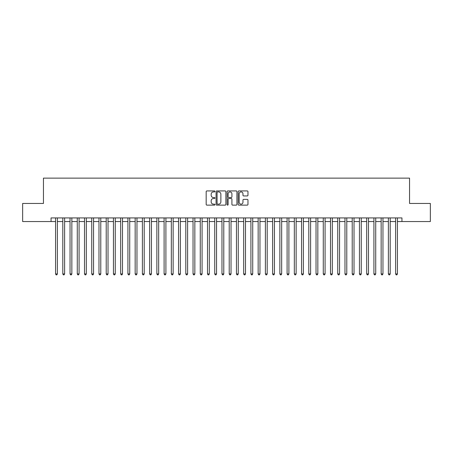 <?xml version="1.0" encoding="UTF-8"?>
<svg xmlns="http://www.w3.org/2000/svg" width="453" height="453" viewBox="0 0 453 453"><rect width="100%" height="100%" fill="white"/><g stroke="black" fill="none" stroke-linecap="round" stroke-linejoin="round"><path stroke-width="0.68" d="M214.926 191.426A0.498 0.498 0 0 0 214.428 190.928L206.879 190.928A0.708 0.708 0 0 0 206.172 191.636L206.172 204.422A0.708 0.708 0 0 0 206.879 205.13L214.428 205.13A0.498 0.498 0 0 0 214.926 204.637A0.498 0.498 0 0 0 214.428 204.139L213.448 204.139A2.271 2.271 0 0 1 211.177 201.862L211.177 200.798A2.271 2.271 0 0 1 213.448 198.527L214.428 198.527A0.498 0.498 0 0 0 214.926 198.029A0.498 0.498 0 0 0 214.428 197.531L213.448 197.531A2.271 2.271 0 0 1 211.177 195.26L211.177 194.195A2.271 2.271 0 0 1 213.448 191.925L214.428 191.925A0.498 0.498 0 0 0 214.926 191.426M247.253 195.934A0.708 0.708 0 0 0 247.967 195.226L247.967 191.636A0.708 0.708 0 0 0 247.253 190.928L238.873 190.928A0.708 0.708 0 0 0 238.165 191.636L238.165 204.422A0.708 0.708 0 0 0 238.873 205.13L247.253 205.13A0.708 0.708 0 0 0 247.967 204.422L247.967 200.09A0.708 0.708 0 0 0 247.253 199.377L243.669 199.377A0.708 0.708 0 0 0 242.961 200.09L242.961 202.236A1.897 1.897 0 0 1 241.058 204.139A1.897 1.897 0 0 1 239.161 202.236L239.161 193.822A1.897 1.897 0 0 1 241.058 191.925A1.897 1.897 0 0 1 242.961 193.822L242.961 195.226A0.708 0.708 0 0 0 243.669 195.934L247.253 195.934M51.047 221.545L22.65 221.545L22.65 203.454L43.448 203.454L43.448 178.131L409.552 178.131L409.552 203.454L430.35 203.454L430.35 221.545L401.953 221.545L401.953 217.927L51.047 217.927L51.047 221.545L55.572 221.545M225.877 191.636A0.708 0.708 0 0 0 225.169 190.928L216.789 190.928A0.708 0.708 0 0 0 216.075 191.636L216.075 204.422A0.708 0.708 0 0 0 216.789 205.13L225.169 205.13A0.708 0.708 0 0 0 225.877 204.422L225.877 191.636M227.831 190.928L236.211 190.928A0.708 0.708 0 0 1 236.925 191.636L236.925 204.422A0.708 0.708 0 0 1 236.211 205.13L232.627 205.13A0.708 0.708 0 0 1 231.913 204.422L231.913 199.235A0.708 0.708 0 0 0 231.206 198.527L228.827 198.527A0.708 0.708 0 0 0 228.114 199.235L228.114 204.637A0.498 0.498 0 0 1 227.621 205.13A0.498 0.498 0 0 1 227.123 204.637L227.123 191.636A0.708 0.708 0 0 1 227.831 190.928M57.378 221.545L62.803 221.545M64.615 221.545L70.039 221.545M71.851 221.545L77.276 221.545M79.082 221.545L84.513 221.545M86.319 221.545L91.744 221.545M93.556 221.545L98.981 221.545M100.787 221.545L106.217 221.545M108.024 221.545L113.448 221.545M115.26 221.545L120.685 221.545M122.497 221.545L127.922 221.545M129.728 221.545L135.158 221.545M136.965 221.545L142.389 221.545M144.201 221.545L149.626 221.545M151.438 221.545L156.863 221.545M158.669 221.545L164.099 221.545M165.906 221.545L171.33 221.545M173.142 221.545L178.567 221.545M180.373 221.545L185.804 221.545M187.61 221.545L193.04 221.545M194.847 221.545L200.271 221.545M202.083 221.545L207.508 221.545M209.314 221.545L214.745 221.545M216.551 221.545L221.976 221.545M223.788 221.545L229.212 221.545M231.024 221.545L236.449 221.545M238.255 221.545L243.686 221.545M245.492 221.545L250.917 221.545M252.729 221.545L258.153 221.545M259.96 221.545L265.39 221.545M267.196 221.545L272.627 221.545M274.433 221.545L279.858 221.545M281.67 221.545L287.094 221.545M288.901 221.545L294.331 221.545M296.137 221.545L301.562 221.545M303.374 221.545L308.799 221.545M310.611 221.545L316.035 221.545M317.842 221.545L323.272 221.545M325.078 221.545L330.503 221.545M332.315 221.545L337.74 221.545M339.552 221.545L344.976 221.545M346.783 221.545L352.213 221.545M354.02 221.545L359.444 221.545M361.256 221.545L366.681 221.545M368.487 221.545L373.918 221.545M375.724 221.545L381.149 221.545M382.961 221.545L388.385 221.545M390.197 221.545L395.622 221.545M397.428 221.545L401.953 221.545M217.57 191.925A0.498 0.498 0 0 0 217.072 192.417L217.072 203.64A0.498 0.498 0 0 0 217.57 204.139L218.601 204.139A2.271 2.271 0 0 0 220.871 201.862L220.871 194.195A2.271 2.271 0 0 0 218.601 191.925L217.57 191.925M231.913 193.856A1.897 1.897 0 0 0 230.016 191.959A1.897 1.897 0 0 0 228.114 193.856L228.114 196.823A0.708 0.708 0 0 0 228.827 197.531L231.206 197.531A0.708 0.708 0 0 0 231.913 196.823L231.913 193.856M57.378 217.927L57.378 273.929L55.572 273.929L55.572 217.927M57.378 273.929L56.835 274.869L56.11 274.869L55.572 273.929M64.615 217.927L64.615 273.929L62.803 273.929L62.803 217.927M64.615 273.929L64.071 274.869L63.346 274.869L62.803 273.929M71.851 217.927L71.851 273.929L70.039 273.929L70.039 217.927M71.851 273.929L71.308 274.869L70.583 274.869L70.039 273.929M79.082 217.927L79.082 273.929L77.276 273.929L77.276 217.927M79.082 273.929L78.539 274.869L77.82 274.869L77.276 273.929M86.319 217.927L86.319 273.929L84.513 273.929L84.513 217.927M86.319 273.929L85.776 274.869L85.051 274.869L84.513 273.929M93.556 217.927L93.556 273.929L91.744 273.929L91.744 217.927M93.556 273.929L93.012 274.869L92.287 274.869L91.744 273.929M100.787 217.927L100.787 273.929L98.981 273.929L98.981 217.927M100.787 273.929L100.249 274.869L99.524 274.869L98.981 273.929M108.024 217.927L108.024 273.929L106.217 273.929L106.217 217.927M108.024 273.929L107.48 274.869L106.761 274.869L106.217 273.929M115.26 217.927L115.26 273.929L113.448 273.929L113.448 217.927M115.26 273.929L114.717 274.869L113.992 274.869L113.448 273.929M122.497 217.927L122.497 273.929L120.685 273.929L120.685 217.927M122.497 273.929L121.953 274.869L121.228 274.869L120.685 273.929M129.728 217.927L129.728 273.929L127.922 273.929L127.922 217.927M129.728 273.929L129.19 274.869L128.465 274.869L127.922 273.929M136.965 217.927L136.965 273.929L135.158 273.929L135.158 217.927M136.965 273.929L136.421 274.869L135.702 274.869L135.158 273.929M144.201 217.927L144.201 273.929L142.389 273.929L142.389 217.927M144.201 273.929L143.658 274.869L142.933 274.869L142.389 273.929M151.438 217.927L151.438 273.929L149.626 273.929L149.626 217.927M151.438 273.929L150.894 274.869L150.169 274.869L149.626 273.929M158.669 217.927L158.669 273.929L156.863 273.929L156.863 217.927M158.669 273.929L158.125 274.869L157.406 274.869L156.863 273.929M165.906 217.927L165.906 273.929L164.099 273.929L164.099 217.927M165.906 273.929L165.362 274.869L164.637 274.869L164.099 273.929M173.142 217.927L173.142 273.929L171.33 273.929L171.33 217.927M173.142 273.929L172.599 274.869L171.874 274.869L171.33 273.929M180.373 217.927L180.373 273.929L178.567 273.929L178.567 217.927M180.373 273.929L179.835 274.869L179.111 274.869L178.567 273.929M187.61 217.927L187.61 273.929L185.804 273.929L185.804 217.927M187.61 273.929L187.066 274.869L186.347 274.869L185.804 273.929M194.847 217.927L194.847 273.929L193.04 273.929L193.04 217.927M194.847 273.929L194.303 274.869L193.578 274.869L193.04 273.929M202.083 217.927L202.083 273.929L200.271 273.929L200.271 217.927M202.083 273.929L201.54 274.869L200.815 274.869L200.271 273.929M209.314 217.927L209.314 273.929L207.508 273.929L207.508 217.927M209.314 273.929L208.776 274.869L208.052 274.869L207.508 273.929M216.551 217.927L216.551 273.929L214.745 273.929L214.745 217.927M216.551 273.929L216.007 274.869L215.288 274.869L214.745 273.929M223.788 217.927L223.788 273.929L221.976 273.929L221.976 217.927M223.788 273.929L223.244 274.869L222.519 274.869L221.976 273.929M231.024 217.927L231.024 273.929L229.212 273.929L229.212 217.927M231.024 273.929L230.481 274.869L229.756 274.869L229.212 273.929M238.255 217.927L238.255 273.929L236.449 273.929L236.449 217.927M238.255 273.929L237.712 274.869L236.993 274.869L236.449 273.929M245.492 217.927L245.492 273.929L243.686 273.929L243.686 217.927M245.492 273.929L244.948 274.869L244.224 274.869L243.686 273.929M252.729 217.927L252.729 273.929L250.917 273.929L250.917 217.927M252.729 273.929L252.185 274.869L251.46 274.869L250.917 273.929M259.96 217.927L259.96 273.929L258.153 273.929L258.153 217.927M259.96 273.929L259.422 274.869L258.697 274.869L258.153 273.929M267.196 217.927L267.196 273.929L265.39 273.929L265.39 217.927M267.196 273.929L266.653 274.869L265.934 274.869L265.39 273.929M274.433 217.927L274.433 273.929L272.627 273.929L272.627 217.927M274.433 273.929L273.889 274.869L273.165 274.869L272.627 273.929M281.67 217.927L281.67 273.929L279.858 273.929L279.858 217.927M281.67 273.929L281.126 274.869L280.401 274.869L279.858 273.929M288.901 217.927L288.901 273.929L287.094 273.929L287.094 217.927M288.901 273.929L288.363 274.869L287.638 274.869L287.094 273.929M296.137 217.927L296.137 273.929L294.331 273.929L294.331 217.927M296.137 273.929L295.594 274.869L294.875 274.869L294.331 273.929M303.374 217.927L303.374 273.929L301.562 273.929L301.562 217.927M303.374 273.929L302.83 274.869L302.106 274.869L301.562 273.929M310.611 217.927L310.611 273.929L308.799 273.929L308.799 217.927M310.611 273.929L310.067 274.869L309.342 274.869L308.799 273.929M317.842 217.927L317.842 273.929L316.035 273.929L316.035 217.927M317.842 273.929L317.298 274.869L316.579 274.869L316.035 273.929M325.078 217.927L325.078 273.929L323.272 273.929L323.272 217.927M325.078 273.929L324.535 274.869L323.81 274.869L323.272 273.929M332.315 217.927L332.315 273.929L330.503 273.929L330.503 217.927M332.315 273.929L331.772 274.869L331.047 274.869L330.503 273.929M339.552 217.927L339.552 273.929L337.74 273.929L337.74 217.927M339.552 273.929L339.008 274.869L338.283 274.869L337.74 273.929M346.783 217.927L346.783 273.929L344.976 273.929L344.976 217.927M346.783 273.929L346.239 274.869L345.52 274.869L344.976 273.929M354.02 217.927L354.02 273.929L352.213 273.929L352.213 217.927M354.02 273.929L353.476 274.869L352.751 274.869L352.213 273.929M361.256 217.927L361.256 273.929L359.444 273.929L359.444 217.927M361.256 273.929L360.713 274.869L359.988 274.869L359.444 273.929M368.487 217.927L368.487 273.929L366.681 273.929L366.681 217.927M368.487 273.929L367.949 274.869L367.224 274.869L366.681 273.929M375.724 217.927L375.724 273.929L373.918 273.929L373.918 217.927M375.724 273.929L375.18 274.869L374.461 274.869L373.918 273.929M382.961 217.927L382.961 273.929L381.149 273.929L381.149 217.927M382.961 273.929L382.417 274.869L381.692 274.869L381.149 273.929M390.197 217.927L390.197 273.929L388.385 273.929L388.385 217.927M390.197 273.929L389.654 274.869L388.929 274.869L388.385 273.929M397.428 217.927L397.428 273.929L395.622 273.929L395.622 217.927M397.428 273.929L396.89 274.869L396.165 274.869L395.622 273.929"/></g></svg>
